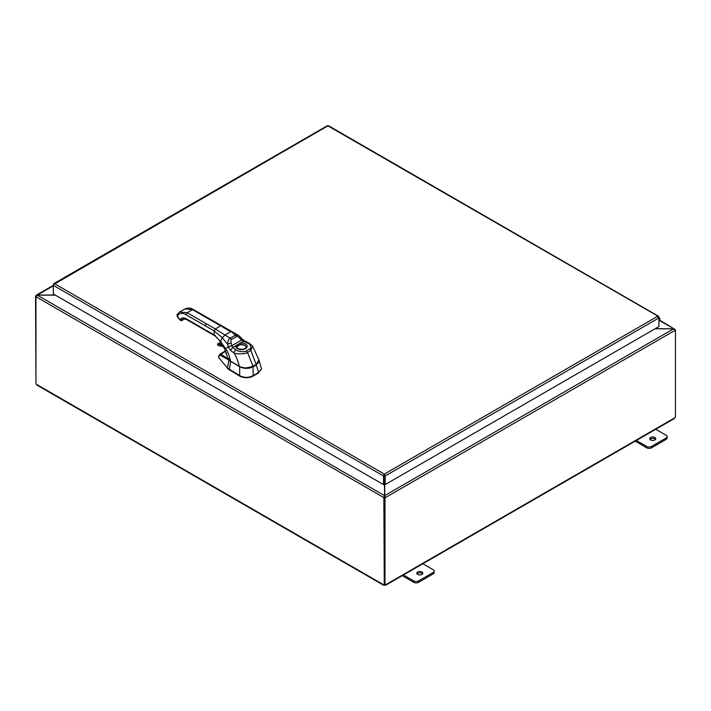 <?xml version="1.0" encoding="UTF-8"?>
<svg xmlns="http://www.w3.org/2000/svg" width="711" height="711" viewBox="0 0 711 711"><rect width="100%" height="100%" fill="white"/><g stroke="black" fill="none" stroke-linecap="round" stroke-linejoin="round"><path stroke-width="1.07" d="M655.506 439.416A3.004 1.733 0 0 0 654.884 438.883A3.004 1.733 0 0 0 650.005 439.416M650.627 439.94A3.004 1.733 180 0 1 649.747 438.714A3.004 1.733 180 0 1 651.605 437.105A3.004 1.733 180 0 1 654.884 437.487A3.004 1.733 180 0 1 655.764 438.714A3.004 1.733 180 0 1 653.907 440.313A3.004 1.733 180 0 1 650.627 439.94M635.172 441.167L646.69 447.814A3.431 1.982 0 0 0 649.116 448.401A3.431 1.982 0 0 0 651.543 447.814L666.1 439.416A3.431 1.982 0 0 0 667.105 438.012L667.105 436.607A3.431 1.982 180 0 1 666.1 438.012L651.543 446.419A3.431 1.982 180 0 1 649.116 446.997A3.431 1.982 180 0 1 646.69 446.419L635.963 440.225M655.373 429.017L666.1 435.212A3.431 1.982 180 0 1 667.105 436.607M422.556 573.901A3.004 1.733 0 0 0 421.934 573.377A3.004 1.733 0 0 0 417.055 573.901M417.677 574.435A3.004 1.733 180 0 1 416.797 573.208A3.004 1.733 180 0 1 418.655 571.6A3.004 1.733 180 0 1 421.934 571.982A3.004 1.733 180 0 1 422.814 573.208A3.004 1.733 180 0 1 420.956 574.808A3.004 1.733 180 0 1 417.677 574.435M402.222 575.661L413.74 582.309A3.431 1.982 0 0 0 416.166 582.896A3.431 1.982 0 0 0 418.592 582.309L433.15 573.901A3.431 1.982 0 0 0 434.154 572.506L434.154 571.102A3.431 1.982 180 0 1 433.15 572.506L418.592 580.914A3.431 1.982 180 0 1 416.166 581.491A3.431 1.982 180 0 1 413.74 580.914L403.013 574.719M422.423 563.512L433.15 569.707A3.431 1.982 180 0 1 434.154 571.102M655.027 328.793L673.655 328.793L655.249 328.669M384.509 484.235L384.509 495.611L383.798 497.558L36.012 296.763L37.345 295.172L36.012 295.812L36.403 295.101L53.325 285.333L54.543 283.689L53.325 284.391L53.325 293.972L383.505 484.609L383.505 475.979L53.325 285.351M384.509 497.14L383.798 497.558L384.509 497.14L384.509 495.611L37.345 295.172L55.396 295.172M55.182 295.047L37.345 295.047L53.325 285.822M659.301 320.385L674.988 329.433L659.524 320.021M36.288 295.972L35.55 296.087L35.959 383.371M384.98 497.824L384.26 497.407L384.26 584.46L384.98 584.877L384.98 497.824L385.442 497.558L384.722 497.14L384.722 495.611L673.655 328.793L674.988 330.393L385.442 497.558L384.722 495.611L384.722 484.36M384.26 497.407L384.722 497.14M674.81 329.753L675.45 330.117L674.988 330.393M675.45 330.117L675.45 417.179A0.96 0.551 -60 0 0 674.668 417.872L673.646 418.468M36.083 296.389L35.55 296.087M383.851 497.584L384.26 584.38M35.959 296.736L35.959 383.762A0.96 0.551 60 0 1 36.332 384.251L37.354 384.838M384.98 584.877A0.96 0.551 -60 0 1 385.753 584.682L384.731 585.269A0.96 0.551 0 0 0 384.5 585.269L383.478 584.682A0.96 0.551 60 0 1 383.851 584.611M384.5 584.602L384.5 585.269L383.593 584.611M385.638 584.611L384.731 585.269L384.731 584.735M226.533 353.26L225.929 353.163L226.4 352.86M228.178 359.082L220.952 354.131L225.751 351.207M225.929 353.163L226.462 353.056M245.428 368.04L253 366.494L256.315 364.983L258.866 359.713L261.479 368.698L258.68 372.422A1.769 1.022 120.1 0 0 258.6 372.466L253.187 375.586A1.769 1.022 120.1 0 0 253.107 375.63C248.646 377.959 244.175 377.959 239.714 375.621A1.769 1.022 -119.9 0 0 239.643 375.568L227.476 368.102L218.597 357.429L218.784 356.798M218.597 357.429L227.476 368.102M261.479 368.876L258.68 372.422M227.476 368.6L239.714 376.119C244.175 378.252 248.637 378.261 253.107 376.128L258.68 372.92M229.955 360.761L220.286 355.18A1.084 0.924 -61.6 0 1 220.952 354.131L219.939 354.176L225.583 350.834M220.286 355.18L218.961 356.22A1.084 0.64 -165 0 1 218.881 355.829L218.517 357.189M229.929 361.099A9.59 5.51 0.3 0 0 230.657 361.579L229.324 369.604M230.746 361.375L239.643 366.769C244.157 368.885 248.672 368.885 253.187 366.787L256.315 364.983L258.6 372.466M177.368 314.369L177.208 316.271L177.786 315.453A13.509 7.803 -120 0 1 186.06 314.715L214.153 330.935L214.153 334.908L215.3 335.565M181.198 320.554L182.914 319.728L182.238 320.501L180.114 320.208L177.128 316.502L177.03 314.68L179.634 311.978L187.206 312.724L192.557 309.64L193.703 310.298M177.59 316.368L180.185 319.977L182.523 320.279M256.173 364.592L257.48 363.614M230.186 360.975L239.465 366.396C239.625 367.231 246.904 368.707 249.632 367.685L256.138 364.672L258.884 359.784C259.355 361.49 258.449 363.125 256.138 364.672L252.992 366.432M242.113 339.04A2.702 0.444 134.7 0 1 242.193 339.058L244.682 340.951L243.562 341.2L247.677 343.2C250.174 343.502 252.254 348.683 249.508 349.021L246.139 350.958C245.659 352.54 236.603 351.358 236.061 349.901A2.702 1.653 -56.9 0 0 234.043 352.923C236.114 356.238 237.883 360.708 239.349 366.325L230.648 361.321L227.538 357.384L230.613 361.232L239.349 366.325C239.74 367.223 247.179 368.698 249.899 367.551L256.164 364.556L250.867 350.461L247.508 352.407C246.61 354.309 234.674 354.194 234.043 352.923L230.497 350.416L228.32 346.932A5.884 2.835 80.4 0 1 228.267 346.719L227.538 344.204L231.128 343.004C230.666 340.756 230.746 339.6 231.359 339.556L236.63 336.507C236.985 335.992 237.998 336.516 239.66 338.08L241.518 340.098A3.786 2.249 -161.9 0 0 241.624 340.16L243.562 341.2L240.318 343.075L240.54 344.533A4.657 2.684 180 0 1 244.762 345.27A4.657 2.684 180 0 1 246.122 347.235L246.122 347.235C245.046 349.359 242.318 349.821 237.954 348.603L236.807 347.235A4.657 2.684 180 0 1 236.905 346.63L240.54 344.533M205.168 325.745L206.314 323.763L215.3 328.953L214.153 330.935L222.321 337.707L227.538 344.204C227.982 340.64 228.862 338.64 230.177 338.187L235.439 335.157L238.176 335.174L240.309 337.014A2.702 0.453 138.8 0 1 239.66 338.08M240.309 337.014L242.078 338.943A2.702 0.533 136.1 0 1 241.518 340.098L231.884 345.662L231.128 343.004M242.078 338.943L242.193 339.058A2.702 0.444 134.7 0 1 241.624 340.16M258.884 359.784L252.636 346.035L250.867 350.461A2.702 1.564 -120 0 0 249.508 349.021M228.267 346.719L231.884 345.662A3.786 1.386 95.2 0 0 231.884 345.786L232.604 347.528L230.497 350.416M238.176 335.174L193.365 309.561C190.752 307.845 187.962 307.623 184.984 308.894L179.634 311.978M236.905 346.63A1.084 0.862 19.4 0 0 235.848 345.653L240.318 343.075A5.732 3.315 180 0 1 245.526 343.973A5.732 3.315 180 0 1 245.526 348.657A5.732 3.315 180 0 1 237.412 348.657A5.732 3.315 180 0 1 235.848 345.653L232.604 347.528L236.061 349.901M246.113 347.341A4.648 2.684 0 0 0 244.753 345.519A4.648 2.684 0 0 0 239.758 344.924A4.648 2.684 0 0 0 236.825 347.341M206.314 330.375L214.153 334.908L220.428 341.431L225.556 348.532L228.32 346.932A2.702 0.515 -15.7 0 1 231.884 345.786M384.224 475.561L384.438 484.191L385.158 484.609L385.158 475.979L384.331 474.095L383.505 475.65L384.224 475.561L384.224 484.191L383.505 484.609M658.635 317.133L658.857 316.671L327.913 125.856L53.609 284.56M658.928 316.964L658.928 317.924L657.711 316.262L658.857 316.671L657.711 317.097M327.087 126.078L328.74 126.078M384.438 475.561L385.158 475.979L658.928 317.924L658.928 326.545L385.158 484.609M383.505 475.65L384.331 474.095L657.711 316.262M658.928 318.812A0.862 0.498 -60 0 1 658.928 320.039M658.928 320.821L659.168 320.545A1.715 0.987 120 0 0 659.488 318.11A1.715 0.987 120 0 0 659.31 318.048A1.715 0.987 120 0 0 658.928 318.066M646.69 446.419L646.69 447.814M666.1 438.012L666.1 439.416M651.543 447.814L651.543 446.419M413.74 580.914L413.74 582.309M433.15 572.506L433.15 573.901M418.592 582.309L418.592 580.914M36.332 384.251L383.478 584.682M385.753 584.682L674.668 417.872M228.933 360.006L227.467 368.085M218.961 356.22L218.633 357.455M239.714 366.592L239.643 375.568M253 366.494L253.187 375.586M253.107 376.128L253.107 375.63M239.714 376.119L239.714 375.621M229.315 370.093L229.315 369.596M205.168 329.717L186.06 318.688A8.648 4.995 -120 0 0 180.763 319.159L180.567 320.074M184.984 308.894L192.557 309.64L220.65 325.86L215.3 328.953L225.023 335.05L222.321 337.707L220.428 341.431L221.103 341.707M206.314 323.763L187.206 312.724L186.06 314.715M211.656 320.67L212.802 321.336M221.796 326.518L230.755 331.744L225.023 335.05L230.177 338.187A2.702 1.564 60.3 0 1 231.359 339.556M183.411 318.404L184.904 318.963A1.618 0.933 60 0 1 184.051 318.857A1.369 0.791 60 0 0 184.638 318.821M180.763 319.159L182.905 319.728A7.021 4.053 60 0 1 183.696 318.999A7.021 4.053 -120 0 0 182.905 319.728L182.994 319.621M225.378 348.639L225.556 348.532C227.6 351.243 229.28 355.482 230.613 361.232M187.206 319.346L186.06 318.688M231.875 332.188L235.439 335.157A2.702 1.564 59.7 0 1 236.63 336.507M246.139 350.958A2.702 1.564 -120 0 1 247.508 352.407L253.072 366.441C247.712 368.618 243.153 368.609 239.385 366.405L239.465 366.396M244.682 340.951L248.903 342.995A2.702 1.466 117.1 0 0 247.677 343.2M177.786 315.453L177.937 313.56M219.468 342.951A0.969 0.56 60 0 1 219.761 342.782L217.85 343.884A0.969 0.56 -120 0 0 217.486 344.506M222.427 345.013A25.996 15.011 -120 0 0 217.753 344.248L218.401 345.688L217.682 343.937L219.761 342.782A26.263 15.162 60 0 1 221.05 342.826M217.753 344.248L217.85 343.884A26.263 15.162 -120 0 1 222.134 344.524M218.206 345.528A24.592 14.193 60 0 1 223.29 346.488M223.432 346.648L218.49 345.662A24.316 14.042 60 0 1 223.316 346.541M54.543 283.689L384.331 474.095M383.638 585.26L36.776 384.998M674.224 418.619L385.602 585.26M219.939 354.176L218.881 355.829M182.247 320.492L183.705 318.99M227.538 357.384L224.694 349.03L220.366 341.849C217.708 338.267 215.753 336.196 214.491 335.645L186.389 319.426L183.687 318.999M218.57 339.44L218.935 339.902L218.57 339.44M252.636 346.035L248.903 342.995M219.841 342.764L221.023 342.791M327.291 125.731L53.716 283.68M658.528 316.253L328.535 125.731M659.488 318.11L658.928 317.781"/></g></svg>
